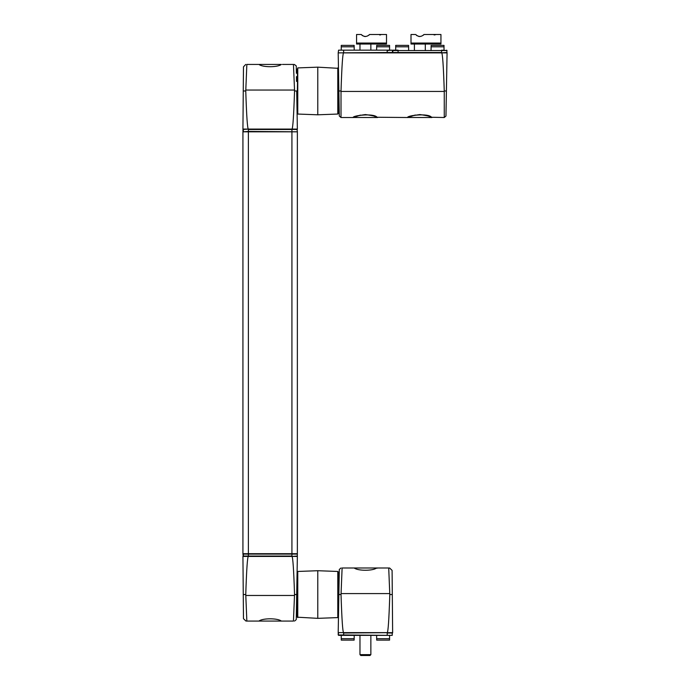 <?xml version="1.0" encoding="UTF-8"?>
<svg xmlns="http://www.w3.org/2000/svg" width="690" height="690" viewBox="0 0 690 690"><rect width="100%" height="100%" fill="white"/><g stroke="black" fill="none" stroke-linecap="round" stroke-linejoin="round"><path stroke-width="1.03" d="M370.858 654.646L359.973 654.646L360.818 655.5L370.004 655.5L370.858 654.646L370.858 635.361L376.611 635.361L376.697 640.122L389.574 640.122L389.574 638.707L376.671 638.707M377.076 568.215L377.577 567.991M388.919 567.991L388.712 567.991C390.238 567.991 390.238 567.991 388.712 567.991L389.798 594.53C388.988 619.672 388.116 632.368 387.194 632.635L343.637 632.635C342.714 632.368 341.843 619.672 341.024 594.53L338.859 594.53L339.299 569.466L338.195 632.635L387.194 632.635L338.626 632.635L338.204 634.964L343.637 634.964L338.204 634.964L341.257 635.361L341.257 640.122L354.134 640.122L354.16 638.707L341.257 638.707M341.257 635.361L354.22 635.361L354.16 638.707M359.973 654.646L359.973 635.361L354.22 635.361L389.574 635.361L389.574 638.707M392.205 632.635L392.239 635.361L338.592 635.361M389.798 594.53L392.3 594.53L392.093 570.38L392.636 632.635L343.637 633.015L343.637 634.964L389.574 635.361M338.238 633.015L338.204 634.964M387.194 632.635L386.581 632.635M389.591 567.991L392.093 570.38L392.093 571.13M388.712 567.991L376.602 567.991C373.031 571.001 357.8 571.001 354.22 567.991L342.111 567.991C340.593 567.991 340.593 567.991 342.111 567.991C340.593 567.991 340.593 567.991 342.111 567.991L341.024 594.53M339.264 571.389L339.282 570.63M392.11 572.329L392.153 577.47M339.17 576.831L339.092 581.291M245.683 556.425L297.364 556.425L296.26 619.586L296.7 594.53L294.535 594.53L293.448 621.069C294.975 621.069 294.975 621.069 293.448 621.069C294.975 621.069 294.975 621.069 293.448 621.069L281.339 621.069C277.768 618.059 262.528 618.059 258.957 621.069L246.641 621.069M245.968 621.069L243.475 618.671L243.466 617.93M246.847 621.069C245.321 621.069 245.321 621.069 246.847 621.069L245.761 594.53C246.572 569.388 247.443 556.692 248.374 556.425L248.374 553.699L242.932 553.699L242.932 131.807L297.364 131.807L297.364 553.699L248.374 553.699L248.374 131.411L296.976 131.807M296.295 617.671L296.286 618.421M291.991 556.425L291.922 556.425C292.853 556.692 293.724 569.388 294.535 594.53M245.761 594.53L243.26 594.53L243.475 618.671L242.932 556.425L291.922 556.425L297.33 556.045L297.364 554.096L291.922 554.096L291.922 129.47L248.374 129.47L248.374 131.411L243.32 131.807L243.354 129.082M243.458 616.731L243.406 611.59M296.467 607.761L296.389 612.228L296.467 607.761M242.966 556.045L291.922 556.045L291.922 554.096L242.932 554.096L243.354 556.425L243.32 553.699M297.036 575.477L297.364 617.196L297.364 613.582L296.372 613.582M297.761 617.602L297.761 571.458L317.78 570.716L317.78 618.343L297.364 617.196M338.195 571.863L338.195 617.196L337.798 571.458L337.798 617.602L317.78 618.343M242.932 553.699L242.932 131.807M248.305 129.082L242.966 129.47L242.932 131.411M245.761 90.977L243.26 90.977L243.475 66.835L242.932 129.082L291.922 129.082L248.374 129.082C247.443 128.823 246.572 116.118 245.761 90.977L246.847 64.437C245.321 64.437 245.321 64.437 246.847 64.437C245.321 64.437 245.321 64.437 246.847 64.437L257.991 64.437M296.942 129.082L297.364 131.411M254.498 64.437L258.474 64.437M296.7 90.977L297.364 129.082L291.922 129.082C292.853 128.823 293.724 116.118 294.535 90.977L296.7 90.977M294.328 64.437L296.26 65.921L296.286 67.085M296.295 67.836L296.389 73.295L296.372 71.924L297.364 71.924M296.459 77.021L296.467 77.746M245.761 90.045L294.535 90.045L293.448 64.437C294.975 64.437 294.975 64.437 293.448 64.437L293.655 64.437M294.535 90.045L294.535 90.977M293.448 64.437L282.4 64.437M258.957 64.437C262.528 67.456 277.768 67.456 281.339 64.437L258.957 64.437M243.26 90.838L243.406 73.925M243.458 68.776L243.466 67.585M296.536 81.429L296.45 76.599L296.536 81.429M359.973 50.154L359.973 44.031L356.566 44.031L356.566 34.5L361.258 34.5C364.027 37.079 366.795 37.079 369.564 34.5L386.512 34.5L386.512 43.065L356.566 43.065M379.707 34.974L380.69 34.845M369.521 34.56L368.917 35.199M365.415 36.561L364.053 36.372M362.655 35.759L361.957 35.242M386.512 43.065L386.512 44.031L370.858 44.031L370.858 50.154M386.512 44.031L356.566 44.031M414.405 50.154L414.405 44.031L411.007 44.031L411.007 34.5L415.699 34.5C418.459 37.079 421.228 37.079 424.005 34.5L440.945 34.5L440.945 43.065L411.007 43.065M434.139 34.974L435.528 34.707M423.962 34.56L423.358 35.199M419.856 36.561L418.485 36.372M417.096 35.759L416.398 35.242M440.945 43.065L440.945 44.031L425.299 44.031L425.299 50.154M440.945 44.031L411.007 44.031M431.103 46.799L431.129 45.385L444.006 45.385L444.006 46.799L431.103 46.799L431.052 50.154M408.601 46.799L395.698 46.799L395.698 45.385L408.575 45.385L408.653 50.154M441.695 52.871L398.078 52.871L398.078 50.543L392.636 50.543L398.078 50.154L393.024 50.154L392.67 52.492L441.626 52.492L441.626 50.543L398.078 50.543L447.068 50.543L441.626 50.154M441.014 52.871L447.034 52.492L446.68 50.154M395.698 46.799L395.698 50.154M444.006 46.799L444.006 50.154M431.069 117.102L428.438 116.084M425.894 115.325L423.996 114.928M415.311 115.006L407.695 117.516C408.402 116.584 412.456 115.601 419.856 114.566C427.248 115.601 431.302 116.584 432.009 117.516L432.009 117.257M376.671 46.799L376.697 45.385L389.574 45.385L389.574 46.799L376.671 46.799L376.611 50.154M354.16 46.799L341.257 46.799L341.257 45.385L354.134 45.385L354.22 50.154M338.626 52.871L387.194 52.492L338.195 52.871L339.299 116.041L338.859 90.977L341.015 90.977C341.835 65.843 342.706 53.139 343.637 52.871L447.068 52.871L445.964 116.041L446.404 90.977L444.257 90.977L444.265 117.516L445.964 116.041M392.239 50.154L387.194 50.543L387.194 52.492L392.593 52.492L392.239 50.154L338.592 50.154L343.637 50.154L338.592 50.154L338.238 52.492M341.257 46.799L341.257 50.154M389.574 46.799L389.574 50.154M343.637 52.871L343.637 50.154L387.194 50.154M376.628 117.102L374.006 116.084M371.453 115.325L370.435 115.092M360.413 115.092L353.254 117.516C353.97 116.584 358.024 115.601 365.415 114.566C372.807 115.601 376.861 116.584 377.577 117.516L377.577 117.257M339.264 114.126L339.195 110.029L338.195 110.029L338.195 113.643L337.833 69.328M337.798 67.905L337.798 114.048L317.78 114.799L317.78 67.163L338.195 68.319M338.195 110.029L337.833 112.634M317.78 67.163L297.761 67.905L297.761 114.048L297.364 68.922M297.364 90.977L297.761 67.905M344.25 52.871L343.568 52.871L344.25 52.871M444.265 117.516L431.526 117.257C428.266 112.884 406.807 115.541 407.6 117.516C406.807 115.541 428.266 112.884 431.526 117.257M446.404 91.115L446.257 99.429M446.163 104.932L446.094 108.675M445.999 114.126L445.99 114.876M339.282 114.876L339.299 116.041L341.007 117.516L341.015 90.977M339.101 104.932L339.092 104.216M407.6 117.516L377.076 117.257C373.756 112.953 352.418 115.575 353.168 117.516C352.435 115.566 373.756 112.962 377.076 117.257M339.023 100.524L339.109 105.354L339.023 100.524M339.17 108.666L339.195 110.029L339.17 108.666M441.626 52.871C442.557 53.139 443.437 65.843 444.257 90.977M392.593 633.015L387.194 633.015L387.194 635.361M389.798 593.59L341.024 593.59M245.761 595.47L294.535 595.47M291.922 556.425L248.374 556.425M248.374 129.082L297.33 129.47M444.265 91.451L341.007 91.451M354.22 567.991L376.602 567.991M339.299 569.466L341.007 567.991M339.195 575.477L338.195 575.477L338.195 572.476M296.26 619.586L294.561 621.069M281.339 621.069L258.957 621.069M297.726 572.881L297.726 616.179M337.798 571.458L317.78 570.716M243.475 66.835L245.735 64.437M432.009 117.516L407.695 117.472M377.577 117.516L353.254 117.472M297.761 114.048L317.78 114.799M353.168 117.516L341.007 117.516"/></g></svg>
